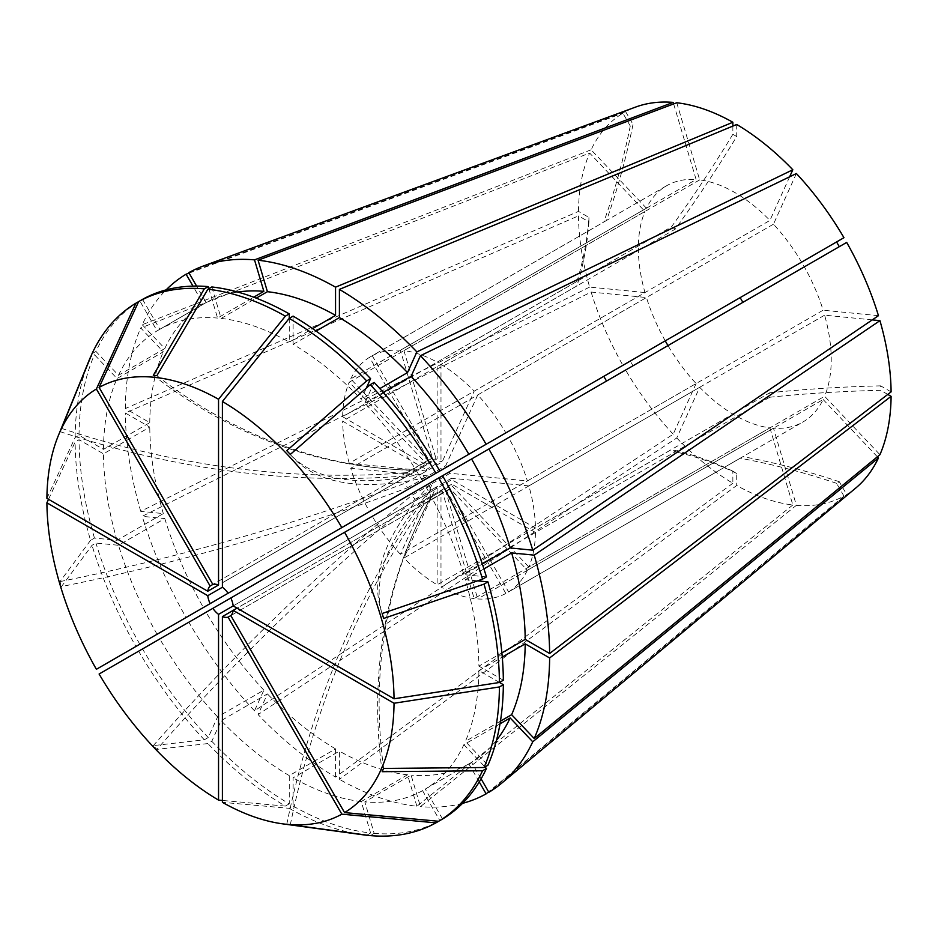 <?xml version="1.0" encoding="UTF-8"?>
<svg xmlns="http://www.w3.org/2000/svg" width="938" height="938" viewBox="0 0 938 938"><rect width="100%" height="100%" fill="white"/><g stroke="black" fill="none" stroke-linecap="round" stroke-linejoin="round"><path stroke-width="0.7" stroke-dasharray="4.69 3.52" d="M732.859 126.091L732.859 134.31L736.717 136.538A818.276 472.435 -60 0 1 675.266 229.13L440.989 364.39A136.373 78.733 60 0 1 474.171 391.169L442.138 461.965L421.338 473.983L424.902 477.747L445.702 465.729A18.185 10.494 60 0 1 446.687 467.054L228.098 593.25M676.755 102.758L699.678 179.885A136.373 78.733 60 0 1 734.794 192.513A136.373 78.733 60 0 1 769.91 220.43L474.171 391.169M675.266 229.13L671.409 226.902L437.131 362.162L437.131 458.811L222.4 582.779L426.344 465.037A18.185 10.494 60 0 1 426.579 463.841L349.241 382.2L644.981 211.46L589.639 153.046L140.735 327.972L163.318 351.809L117.027 378.53L94.457 354.705L90.728 356.85M665.253 340.857A136.373 78.733 60 0 1 646.446 297.522L591.116 292.046L142.213 516.322L164.795 518.562L118.505 545.283L95.934 543.043L92.018 545.306L61.486 586.555A727.36 227.266 -16.6 0 0 407.244 487.936L405.767 482.964L426.579 470.958A18.185 10.494 60 0 1 426.344 469.492L440.989 461.039A18.185 10.494 60 0 1 442.138 461.965M696.113 383.536L673.191 434.2L254.515 710.816L263.859 690.157L217.569 716.878L208.224 737.538L204.32 739.801L153.316 745.616L156.881 749.38A727.36 227.277 -43.4 0 1 415.171 499.251L411.606 495.487L432.406 483.48L400.374 554.276L696.113 383.536A136.373 78.733 60 0 1 667.973 345.583M673.191 434.2A221.075 127.638 60 0 1 625.623 370.041L99.1 674.023M591.116 292.046A221.075 127.638 60 0 0 622.902 365.316L630.277 361.06L633.009 365.785L625.623 370.041M290.323 824.725A727.36 548.671 -84.3 0 1 424.902 503.167L421.338 502.803L442.138 490.797L474.171 598.585L769.91 427.845A136.373 78.733 60 0 1 699.678 387.3L676.755 437.964L258.079 714.58L267.424 693.909L221.133 720.642L211.789 741.301L207.884 743.564L156.881 749.38M769.91 427.845L792.821 504.972A221.075 127.638 60 0 1 736.717 485.474L339.404 779.337L339.404 751.115L293.113 777.848L293.113 806.059L289.209 808.31L222.4 802.342M676.755 437.964A221.075 127.638 60 0 0 732.859 483.246L732.859 471.193L736.717 473.42L736.717 485.474M383.642 768.433A727.36 548.671 -155.7 0 1 416.66 525.585A727.36 548.671 -155.7 0 1 430.741 497.386L429.264 500.646L450.064 488.639L527.391 570.269L823.13 399.529A136.373 78.733 60 0 1 802.975 421.971A136.373 78.733 60 0 1 773.463 428.197L796.385 505.324L420.447 806.621L411.102 775.163L364.812 801.884L374.156 833.343L370.252 835.606M823.13 399.529L877.37 456.794M855.761 488.03A221.075 127.638 60 0 1 846.686 494.514L488.862 792.293M796.385 505.324A221.075 127.638 60 0 0 843.954 496.096L836.579 483.316L839.299 481.733L846.686 494.514M872.258 319.893L824.608 315.168A136.373 78.733 60 0 1 824.608 396.27L879.938 454.684M891.1 391.885L880.665 385.858L880.665 390.314A818.276 472.424 0 0 0 769.758 397.231L769.758 392.776L535.469 528.047L451.764 479.717L233.187 605.913L437.131 488.17A18.185 10.494 60 0 1 435.971 487.244L403.938 558.04L699.678 387.3M887.782 394.417L880.665 390.314M736.717 124.484L736.717 136.538M789.644 176.801L769.91 220.43M796.385 173.53L773.463 224.194A136.373 78.733 60 0 1 823.13 310.208L527.391 480.948L450.064 473.28L429.264 485.298L430.741 490.257L451.541 478.251A18.185 10.494 60 0 1 451.764 479.717M843.954 237.689L836.579 241.945M846.686 242.414L508.595 437.6A136.373 78.733 60 0 1 527.391 480.948M878.46 315.684L823.13 310.208M426.579 470.958L349.241 463.302L644.981 292.562A136.373 78.733 60 0 1 644.981 211.46M644.981 292.562L589.639 287.075A221.075 127.638 60 0 1 578.476 215.846L588.912 221.872L588.912 217.417A818.276 472.424 180 0 1 576.929 281.447L576.929 285.902L342.64 421.162L426.344 469.492M46.9 498.371L75.134 437.518L79.038 435.267L103.473 449.372L149.763 422.651L125.329 408.534L578.476 211.39L588.912 217.417M578.476 211.39A221.075 127.638 60 0 1 589.639 153.046M400.374 554.276A136.373 78.733 60 0 1 372.245 516.334L633.009 365.785M407.244 487.936L428.045 475.929A18.185 10.494 60 0 0 428.701 477.43L369.513 511.609A136.373 78.733 60 0 1 350.718 468.261L646.446 297.522M474.171 598.585A136.373 78.733 60 0 1 440.989 587.047L675.266 451.788L671.409 449.56L437.131 584.82A136.373 78.733 60 0 1 403.938 558.04M527.391 570.269A136.373 78.733 60 0 1 508.595 591.901L802.975 421.971M450.064 488.639A18.185 10.494 60 0 1 449.408 489.39L230.83 615.586L446.687 490.961L505.863 593.473L741.559 457.439M505.863 593.473A136.373 78.733 60 0 1 477.735 598.936L773.463 428.197M824.608 315.168L528.868 485.907A136.373 78.733 60 0 1 535.469 528.047M769.758 397.231L535.469 532.503A136.373 78.733 60 0 1 528.868 567.009L824.608 396.27M699.678 179.885L403.938 350.624A136.373 78.733 60 0 1 437.131 362.162M773.463 224.194L477.735 394.933A136.373 78.733 60 0 1 505.863 432.875L446.687 467.054M740.152 297.616L505.863 432.875M576.929 281.447L342.64 416.718A136.373 78.733 60 0 1 349.241 382.2M349.241 463.302A136.373 78.733 60 0 1 342.64 421.162M843.954 496.096L488.581 791.824M462.551 803.35A300.043 173.225 60 0 1 420.447 806.621M732.859 483.246L335.546 777.11A300.043 173.225 60 0 1 258.079 714.58M528.868 485.907L451.541 478.251M535.469 532.503L451.764 484.172A18.185 10.494 60 0 1 451.541 485.368L528.868 567.009M477.735 394.933L445.702 465.729M403.938 350.624L435.971 458.412A18.185 10.494 60 0 1 437.131 458.811M446.687 490.961A18.185 10.494 60 0 1 445.702 491.149L477.735 598.936M437.131 488.17L437.131 584.82M508.595 437.6L449.408 471.779A18.185 10.494 60 0 1 450.064 473.28M449.408 471.779L372.245 516.334M479.248 781.952L468.848 763.942L422.557 790.664L439.84 820.586A300.031 173.225 60 0 1 374.156 833.343M335.546 777.11L335.546 748.899L289.267 775.62L289.267 803.831A300.031 173.225 60 0 1 211.789 741.301M289.267 803.831L285.351 806.082A300.031 173.225 60 0 1 207.884 743.564M477.606 580.845L465.354 579.637A265.489 153.281 60 0 1 478.908 666.121L501.877 652.86M503.343 680.226L478.908 666.121M499.485 682.454L478.908 670.576A265.489 153.281 60 0 1 465.354 741.419L487.924 765.244M374.156 382.411L364.812 403.07A265.489 153.281 60 0 1 422.557 480.971L439.84 471.005M211.789 286.958L221.133 318.416A265.489 153.281 60 0 1 289.267 342.1L312.612 328.617M289.267 318.345L289.267 342.1M422.557 790.664A265.489 153.281 60 0 1 364.812 801.884M289.267 775.62A265.489 153.281 60 0 1 221.133 720.642M465.354 579.637L483.938 568.909M500.446 721.158L465.354 741.419M478.908 670.576L502.264 657.092M364.812 403.07L383.255 392.424M221.133 318.416L256.226 298.155M468.848 763.942A265.489 153.281 60 0 1 411.102 775.163M335.546 748.899A265.489 153.281 60 0 1 267.424 693.909M622.902 365.316L186.099 617.497A300.043 173.225 60 0 1 142.213 516.322M428.045 475.929L350.718 468.261M164.795 518.562A265.489 153.281 60 0 0 203.382 607.519L135.904 646.481A300.031 173.225 60 0 1 92.018 545.306M135.904 646.481L96.38 669.298M48.53 499.309L75.134 441.974L79.038 439.723L103.473 453.828L149.763 427.095L125.329 412.99L578.476 215.846M589.639 287.075L140.735 511.351L163.318 513.59L117.027 540.311L94.457 538.072L90.552 540.335A300.031 173.225 60 0 1 75.134 441.974M90.552 540.335L60.009 581.583L61.486 586.555M139.821 644.218A300.031 173.225 60 0 1 95.934 543.043M157.092 634.252A265.489 153.281 60 0 1 118.505 545.283M125.329 408.534A300.043 173.225 60 0 1 140.735 327.972M188.831 272.63L625.623 111.634A221.075 127.638 60 0 1 635.788 107.014M673.648 103.919L696.113 179.533L400.374 350.273L432.406 458.061L411.606 470.067L415.171 470.419L435.971 458.412M60.009 431.609A727.36 548.671 24.3 0 0 405.767 475.847L407.244 472.588L428.045 460.57L350.718 378.94L646.446 208.201A136.373 78.733 60 0 1 666.601 185.759A136.373 78.733 60 0 1 696.113 179.533M646.446 208.201L591.116 149.787A221.075 127.638 60 0 1 622.902 113.217L630.277 125.997L633.009 124.414A818.276 668.114 -120 0 1 606.523 220.477L369.513 357.308L428.701 459.819L212.844 584.444L431.433 458.248A18.185 10.494 60 0 1 432.406 458.061M625.623 111.634L633.009 124.414M350.718 378.94A136.373 78.733 60 0 1 369.513 357.308M606.523 220.477L372.245 355.736A136.373 78.733 60 0 1 400.374 350.273M342.64 416.718L426.344 465.037M428.045 460.57A18.185 10.494 60 0 1 428.701 459.819M405.767 475.847L426.579 463.841M75.134 437.518A300.031 173.225 60 0 1 89.098 360.391M79.038 435.267A300.031 173.225 60 0 1 94.457 354.705M103.473 449.372A265.489 153.281 60 0 1 117.027 378.53M149.763 422.651A265.489 153.281 60 0 1 163.318 351.809M591.116 149.787L142.213 324.712A300.043 173.225 60 0 1 166.108 289.889M189.101 273.099L622.902 113.217M792.821 504.972L416.882 806.27A300.043 173.225 60 0 1 339.404 779.337M254.515 710.816A300.043 173.225 60 0 1 188.831 622.222M449.408 489.39L508.595 591.901M440.989 364.39L440.989 461.039M372.245 355.736L431.433 458.248M442.138 490.797A18.185 10.494 60 0 1 440.989 490.398L440.989 587.047M432.406 483.48A18.185 10.494 60 0 1 431.433 482.155M430.741 497.386L451.541 485.368M451.764 484.172L237.044 608.141M424.902 503.167L445.702 491.149M233.187 610.368L440.989 490.398M415.171 499.251L435.971 487.244M362.983 834.785A300.031 173.225 60 0 1 289.209 808.31M204.32 739.801A300.031 173.225 60 0 1 138.636 651.207M285.351 806.082L222.4 800.454M142.213 324.712L164.795 348.537L118.505 375.27L95.934 351.445A300.031 173.225 60 0 1 139.821 300.934L157.092 330.856L203.382 304.135L192.982 286.125M95.934 351.445L92.018 353.696M138.636 301.614L139.821 300.934M416.882 806.27L407.538 774.8L361.247 801.533L370.592 832.991A300.031 173.225 60 0 1 293.113 806.059M370.592 832.991L366.875 835.137M208.224 737.538A300.031 173.225 60 0 1 142.541 648.944M486.447 576.905L463.876 574.666L482.331 564.019M425.289 485.696L442.56 475.73L425.289 485.696A265.489 153.281 60 0 1 463.876 574.666M500.013 723.819L463.876 744.678A265.489 153.281 60 0 1 425.289 789.093L442.56 819.015M463.876 744.678L484.969 766.956M366.324 388.098L361.247 399.307L379.831 388.578M293.113 316.118L293.113 344.328A265.489 153.281 60 0 1 361.247 399.307M118.505 375.27A265.489 153.281 60 0 1 157.092 330.856M208.834 288.658L217.569 318.064L253.706 297.205M142.541 299.363L159.823 329.285A265.489 153.281 60 0 1 217.569 318.064M361.247 801.533A265.489 153.281 60 0 1 293.113 777.848M217.569 716.878A265.489 153.281 60 0 1 159.823 638.977M496.495 740.27A265.489 153.281 60 0 1 471.58 762.371L425.289 789.093M293.113 344.328L316.094 331.067M164.795 348.537A265.489 153.281 60 0 1 203.382 304.135M159.823 329.285L206.102 302.564A265.489 153.281 60 0 1 237.701 292.035M407.538 774.8A265.489 153.281 60 0 1 339.404 751.115M263.859 690.157A265.489 153.281 60 0 1 206.102 612.244M481.088 778.845L471.58 762.371M206.102 302.564L196.593 286.078M140.735 511.351A300.043 173.225 60 0 1 125.329 412.99M94.457 538.072A300.031 173.225 60 0 1 79.038 439.723M117.027 540.311A265.489 153.281 60 0 1 103.473 453.828M163.318 513.59A265.489 153.281 60 0 1 149.763 427.095M880.665 385.858A818.276 472.424 0 0 0 769.758 392.776M630.277 361.06L603.802 376.337M732.859 471.193A818.276 472.435 120 0 0 671.409 449.56M736.717 473.42A818.276 472.435 120 0 0 675.266 451.788M630.277 125.997A818.276 668.114 -120 0 1 603.802 222.048M836.579 483.316A818.276 668.114 60 0 0 740.152 458.213M839.299 481.733A818.276 668.114 60 0 0 742.884 456.642M588.912 221.872A818.276 472.424 180 0 1 576.929 285.902M732.859 134.31A818.276 472.435 -60 0 1 671.409 226.902M61.486 428.349A727.36 548.671 24.3 0 0 407.244 472.588M60.009 581.583A727.36 227.266 -16.6 0 0 405.767 482.964M153.316 745.616A727.36 227.277 -43.4 0 1 411.606 495.487M286.758 824.373A727.36 548.671 -84.3 0 1 421.338 502.803M156.881 375.681A727.36 548.671 95.7 0 0 383.724 468.508A727.36 548.671 95.7 0 0 415.171 470.419M153.316 375.329A727.36 548.671 95.7 0 0 380.16 468.156A727.36 548.671 95.7 0 0 411.606 470.067M290.323 454.426A727.36 227.277 136.6 0 0 293.477 457.99A727.36 227.277 136.6 0 0 424.902 477.747M286.758 450.662A727.36 227.277 136.6 0 0 289.912 454.226A727.36 227.277 136.6 0 0 421.338 473.983M382.165 771.693A727.36 548.671 -155.7 0 1 415.194 528.844A727.36 548.671 -155.7 0 1 429.264 500.646M383.642 618.459A727.36 227.266 163.4 0 1 382.129 613.956A727.36 227.266 163.4 0 1 430.741 490.257M382.165 613.499A727.36 227.266 163.4 0 1 380.664 608.985A727.36 227.266 163.4 0 1 429.264 485.298M605.174 221.216L666.601 185.759M380.16 468.156L383.724 468.508M289.912 454.226L293.477 457.99M416.66 525.585L415.194 528.844M380.664 608.985L382.129 613.956"/><path stroke-width="1.41" d="M667.973 345.583A136.373 78.733 60 0 1 665.253 340.857M877.37 456.794L878.46 457.943A221.075 127.638 60 0 1 855.761 488.03L501.666 783.195A300.043 173.225 60 0 1 488.862 792.293L481.088 778.845M483.938 568.909L511.644 552.916L534.214 555.144L879.938 320.655L872.258 319.893M879.938 320.655A221.075 127.638 60 0 1 891.1 391.885L549.633 653.505A300.043 173.225 60 0 0 534.214 555.144M502.264 657.092L525.198 643.855L549.633 657.96L891.1 396.34L887.782 394.417M891.1 396.34A221.075 127.638 60 0 1 879.938 454.684L534.214 738.523L511.644 714.697L500.446 721.158M256.226 298.155L267.424 291.695L258.079 260.225L676.755 102.758A221.075 127.638 60 0 1 732.859 122.257L732.859 126.091M316.094 331.067L339.404 317.607L339.404 289.396L736.717 124.484A221.075 127.638 60 0 1 792.821 169.766L789.644 176.801M796.385 173.53A221.075 127.638 60 0 1 843.954 237.689L486.13 444.272A300.043 173.225 60 0 0 420.447 355.678L796.385 173.53M742.884 302.341L740.152 297.616L836.579 241.945L839.299 246.671M846.686 242.414A221.075 127.638 60 0 1 878.46 315.684L532.749 550.184A300.043 173.225 60 0 0 488.862 448.997L846.686 242.414M369.513 511.609L603.802 376.337L606.523 381.063M549.633 657.96A300.043 173.225 60 0 1 534.214 738.523M258.079 260.225A300.043 173.225 60 0 1 335.546 287.169L732.859 122.257M488.581 791.824L486.13 793.865A300.043 173.225 60 0 1 462.551 803.35M222.4 800.454L218.542 800.114L218.542 614.367A18.185 10.494 60 0 1 212.844 608.352L230.83 597.975A18.185 10.494 60 0 1 233.187 605.913L394.042 698.787L499.426 682.489L503.343 680.226A300.031 173.225 60 0 0 487.924 581.877L477.606 580.845M207.755 595.689L46.9 502.815A245.486 141.732 60 0 0 96.38 669.298L210.124 603.626A18.185 10.494 60 0 1 207.755 595.689L222.4 587.235A18.185 10.494 60 0 1 228.098 593.25L439.84 471.005A300.031 173.225 60 0 0 374.156 382.411L370.252 384.662A300.031 173.225 60 0 1 435.936 473.256M230.83 597.975L438.656 477.981A300.031 173.225 60 0 1 482.542 579.156L382.165 613.499L383.642 618.459L484.02 584.128A300.031 173.225 60 0 1 499.426 682.489M344.574 532.303A245.486 141.732 60 0 1 394.042 698.787M222.4 587.235L222.4 401.487L289.209 318.381A300.031 173.225 60 0 1 366.688 380.898L286.758 450.662L290.323 454.426L370.252 384.662M222.4 401.487A245.486 141.732 60 0 1 341.842 527.578M484.02 584.128L487.924 581.877M394.042 703.242L499.426 686.944L503.343 684.681A300.031 173.225 60 0 1 487.924 765.244L484.02 767.507L383.642 768.433L382.165 771.693L482.542 770.766A300.031 173.225 60 0 1 438.656 821.266L344.574 812.601L230.83 615.586A18.185 10.494 60 0 0 233.187 610.368L394.042 703.242A245.486 141.732 60 0 1 344.574 812.601M499.426 686.944A300.031 173.225 60 0 1 484.02 767.507M212.844 584.444A18.185 10.494 60 0 1 218.542 585.007L207.755 591.233A18.185 10.494 60 0 1 210.124 586.027L212.844 584.444L99.1 387.441L138.636 301.614A300.031 173.225 60 0 1 204.32 288.857L153.316 375.329L156.881 375.681L207.884 289.209L211.789 286.958A300.031 173.225 60 0 1 289.267 313.89L289.267 318.345M207.884 289.209A300.031 173.225 60 0 1 285.351 316.153L289.267 313.89M439.84 820.586L435.936 822.849A300.031 173.225 60 0 1 370.252 835.606L290.323 824.725L366.688 835.242A300.031 173.225 60 0 1 362.983 834.785L282.408 823.81A245.486 141.732 60 0 1 222.4 802.342L222.4 616.594L237.044 608.141M503.343 684.681L499.485 682.454M422.557 480.971L486.13 444.272M501.877 652.86L525.198 639.399L549.633 653.505M511.644 552.916A265.489 153.281 60 0 1 525.198 639.399M525.198 643.855A265.489 153.281 60 0 1 511.644 714.697M383.255 392.424L411.102 376.349A265.489 153.281 60 0 1 468.848 454.25M312.612 328.617L335.546 315.379L335.546 287.169M267.424 291.695A265.489 153.281 60 0 1 335.546 315.379M411.102 376.349L420.447 355.678M486.13 793.865L479.248 781.952M186.099 617.497L203.382 607.519M428.701 477.43L210.124 603.626M46.9 502.815L48.53 499.309M196.593 286.078L188.831 272.63A300.043 173.225 60 0 1 203.112 266.087L635.788 107.014A221.075 127.638 60 0 1 673.191 102.394L673.648 103.919M207.755 591.233L46.9 498.371A245.486 141.732 60 0 1 58.32 435.666L89.098 360.391A300.031 173.225 60 0 1 90.552 356.956L61.486 428.349L92.018 353.696A300.031 173.225 60 0 1 135.904 303.197L142.541 299.363A300.031 173.225 60 0 1 208.224 286.606L208.834 288.658M58.32 435.666A245.486 141.732 60 0 1 96.38 389.012L135.904 303.197M878.46 457.943L532.749 741.794A300.043 173.225 60 0 1 501.666 783.195M339.404 289.396A300.043 173.225 60 0 1 416.882 351.914L792.821 169.766M166.108 289.889A300.043 173.225 60 0 1 186.099 274.201L189.101 273.099M203.112 266.087A300.043 173.225 60 0 1 254.515 259.873L673.191 102.394M435.936 822.849L341.842 814.172L228.098 617.157L230.83 615.586M228.098 617.157A18.185 10.494 60 0 1 222.4 616.594M218.542 614.367L233.187 605.913M210.124 586.027L96.38 389.012M218.542 585.007L218.542 399.271L285.351 316.153M99.1 387.441A245.486 141.732 60 0 1 218.542 399.271M341.842 814.172A245.486 141.732 60 0 1 282.408 823.81M218.542 800.114A245.486 141.732 60 0 1 99.1 674.023L212.844 608.352M482.542 579.156L486.447 576.905A300.031 173.225 60 0 0 442.56 475.73L471.58 458.975A265.489 153.281 60 0 1 510.166 547.944L532.749 550.184M438.656 477.981L442.56 475.73M484.969 766.956L486.447 768.515A300.031 173.225 60 0 1 442.56 819.015L438.656 821.266M486.447 768.515L482.542 770.766M366.688 380.898L370.592 378.647L366.324 388.098M289.209 318.381L293.113 316.118A300.031 173.225 60 0 1 370.592 378.647M204.32 288.857L208.224 286.606M482.331 564.019L510.166 547.944M532.749 741.794L510.166 717.957A265.489 153.281 60 0 1 496.495 740.27M510.166 717.957L500.013 723.819M379.831 388.578L407.538 372.585L416.882 351.914M339.404 317.607A265.489 153.281 60 0 1 407.538 372.585M253.706 297.205L263.859 291.343L254.515 259.873M237.701 292.035A265.489 153.281 60 0 1 263.859 291.343M471.58 458.975L488.862 448.997M192.982 286.125L186.099 274.201"/></g></svg>
